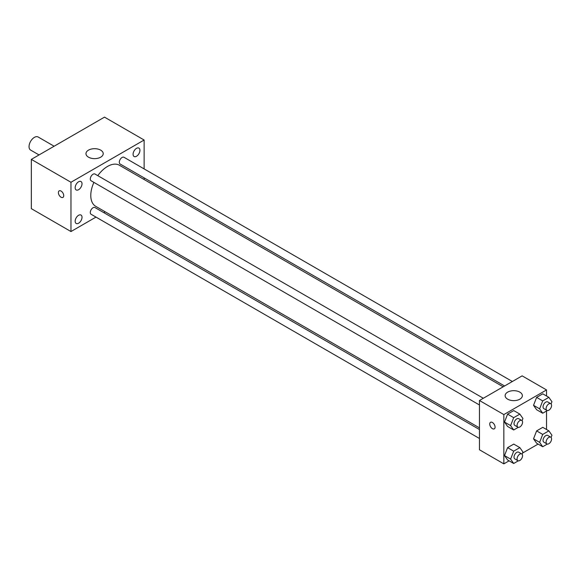 <?xml version="1.0" encoding="UTF-8"?>
<svg xmlns="http://www.w3.org/2000/svg" width="581" height="581" viewBox="0 0 581 581"><rect width="100%" height="100%" fill="white"/><g stroke="black" fill="none" stroke-linecap="round" stroke-linejoin="round"><path stroke-width="0.87" d="M54.12 146.223L38.157 137.007A7.546 4.357 120 0 0 32.34 139.026A7.546 4.357 120 0 0 29.05 146.623A7.546 4.357 120 0 0 30.611 150.072L39.036 154.938M95.988 217.098L70.969 231.543L31.338 208.659L31.338 159.383L104.5 117.137L144.132 140.021L144.132 168.911M136.506 148.351A4.844 2.796 120 0 0 133.339 152.621A4.844 2.796 120 0 0 134.088 156.5A4.844 2.796 120 0 0 138.932 153.704A4.844 2.796 120 0 0 138.932 148.111A4.844 2.796 120 0 0 136.506 148.351M78.588 181.788A4.844 2.796 120 0 0 75.421 186.058A4.844 2.796 120 0 0 76.162 189.943A4.844 2.796 120 0 0 81.013 187.14A4.844 2.796 120 0 0 81.013 181.548A4.844 2.796 120 0 0 78.588 181.788M78.588 215.297A4.844 2.796 120 0 0 75.421 219.567A4.844 2.796 120 0 0 76.162 223.453A4.844 2.796 120 0 0 81.013 220.657A4.844 2.796 120 0 0 81.013 215.057A4.844 2.796 120 0 0 78.588 215.297M70.969 231.543L70.969 182.26L31.338 159.383M70.969 182.26L144.132 140.021M100.687 157.182A8.621 4.975 180 0 1 91.29 158.257A8.621 4.975 180 0 1 85.966 153.66A8.621 4.975 180 0 1 94.594 148.685A8.621 4.975 180 0 1 103.215 153.66A8.621 4.975 180 0 1 100.687 157.182M105.176 211.789L103.745 212.617M63.728 195.681A3.769 2.179 60 0 1 62.944 197.409A3.769 2.179 60 0 1 59.175 195.231A3.769 2.179 60 0 1 59.175 190.873A3.769 2.179 60 0 1 62.08 191.883A3.769 2.179 60 0 1 63.728 195.681M62.944 197.402A3.769 2.179 60 0 1 59.175 195.231A3.769 2.179 60 0 1 59.175 190.873M144.132 177.873L144.132 179.522M512.355 381.506L124 157.284A3.878 2.237 120 0 0 122.061 157.48A3.878 2.237 120 0 0 119.316 162.23A3.878 2.237 120 0 0 120.114 164.009L504.598 385.987M479.456 429.533L94.979 207.555A3.878 2.237 120 0 0 93.04 207.744A3.878 2.237 120 0 0 90.295 212.501A3.878 2.237 120 0 0 91.094 214.273L479.456 438.488M483.334 398.261L94.979 174.039A3.878 2.237 120 0 0 93.04 174.235A3.878 2.237 120 0 0 90.505 177.655A3.878 2.237 120 0 0 91.094 180.764L479.456 404.979M93.911 182.39A23.712 13.69 120 0 0 90.781 195.463A23.712 13.69 120 0 0 95.691 206.313L479.456 427.877M503.168 386.808L119.403 165.244A23.712 13.69 120 0 0 97.79 175.665M509.087 460.835L503.843 463.863L479.456 449.781L479.456 400.498L522.137 375.856L546.525 389.938L546.525 395.995M538.108 444.08L522.508 453.086M536.612 409.707L533.532 405.32L536.612 397.382L542.77 393.831L536.612 397.382L533.532 405.32L536.612 409.707L542.712 413.222L539.633 408.842L542.712 400.905L548.871 397.346L551.95 401.732L551.093 403.94M507.591 459.97L504.511 455.591L507.591 447.653L513.749 444.095L507.591 447.653L504.511 455.591L507.591 459.97L513.691 463.493L510.612 459.106L513.691 451.168L519.85 447.617L522.929 451.996L522.072 454.204M546.525 411.021L546.525 429.504M503.843 463.863L503.843 414.58L546.525 389.938M536.612 443.216L533.532 438.837L536.612 430.899L542.77 427.34L536.612 430.899L533.532 438.837L536.612 443.216L542.712 446.738L539.633 442.352L542.712 434.414L548.871 430.862L551.95 435.242L551.093 437.449M507.591 426.461L504.511 422.082L507.591 414.137L513.749 410.585L507.591 414.137L504.511 422.082L507.591 426.461L513.691 429.984L510.612 425.597L513.691 417.659L519.85 414.1L522.929 418.487L522.072 420.695M503.843 414.58L479.456 400.498M507.656 399.176A8.621 4.975 180 0 1 505.129 395.661A8.621 4.975 180 0 1 513.749 390.679A8.621 4.975 180 0 1 522.37 395.661A8.621 4.975 180 0 1 517.054 400.258A8.621 4.975 180 0 1 507.656 399.176M495.077 427.122A3.769 2.179 60 0 1 494.3 428.843A3.769 2.179 60 0 1 490.524 426.672A3.769 2.179 60 0 1 490.524 422.314A3.769 2.179 60 0 1 493.436 423.324A3.769 2.179 60 0 1 495.077 427.122M494.3 428.843A3.769 2.179 60 0 1 490.531 426.665A3.769 2.179 60 0 1 490.531 422.314M518.303 427.318L513.691 429.984M521.76 420.441L518.71 418.683A3.878 2.237 120 0 0 515.717 419.722A3.878 2.237 120 0 0 514.025 423.629A3.878 2.237 120 0 0 514.831 425.401L517.874 427.166A3.878 2.237 120 0 0 521.76 424.922A3.878 2.237 120 0 0 521.76 420.441A3.878 2.237 120 0 0 518.768 421.479A3.878 2.237 120 0 0 517.075 425.386A3.878 2.237 120 0 0 517.874 427.166M510.612 425.597L504.511 422.082M513.691 417.659L507.591 414.137M519.85 414.1L513.749 410.585M547.324 410.564L542.712 413.222M550.781 403.686L547.73 401.929A3.878 2.237 120 0 0 544.738 402.967A3.878 2.237 120 0 0 543.046 406.874A3.878 2.237 120 0 0 543.852 408.646L546.895 410.404A3.878 2.237 120 0 0 550.781 408.167A3.878 2.237 120 0 0 550.781 403.686A3.878 2.237 120 0 0 547.789 404.725A3.878 2.237 120 0 0 546.096 408.632A3.878 2.237 120 0 0 546.895 410.404M539.633 408.842L533.532 405.32M542.712 400.905L536.612 397.382M548.871 397.346L542.77 393.831M518.303 460.827L513.691 463.493M521.76 453.95L518.71 452.192A3.878 2.237 120 0 0 515.717 453.231A3.878 2.237 120 0 0 514.025 457.138A3.878 2.237 120 0 0 514.831 458.91L517.874 460.675A3.878 2.237 120 0 0 521.76 458.431A3.878 2.237 120 0 0 521.76 453.95A3.878 2.237 120 0 0 518.768 454.996A3.878 2.237 120 0 0 517.075 458.896A3.878 2.237 120 0 0 517.874 460.675M510.612 459.106L504.511 455.591M513.691 451.168L507.591 447.653M519.85 447.617L513.749 444.095M547.324 444.073L542.712 446.738M550.781 437.195L547.73 435.438A3.878 2.237 120 0 0 544.738 436.476A3.878 2.237 120 0 0 543.046 440.383A3.878 2.237 120 0 0 543.852 442.156L546.895 443.92A3.878 2.237 120 0 0 550.781 441.676A3.878 2.237 120 0 0 550.781 437.195A3.878 2.237 120 0 0 547.789 438.234A3.878 2.237 120 0 0 546.096 442.141A3.878 2.237 120 0 0 546.895 443.92M539.633 442.352L533.532 438.837M542.712 434.414L536.612 430.899M548.871 430.862L542.77 427.34"/></g></svg>
